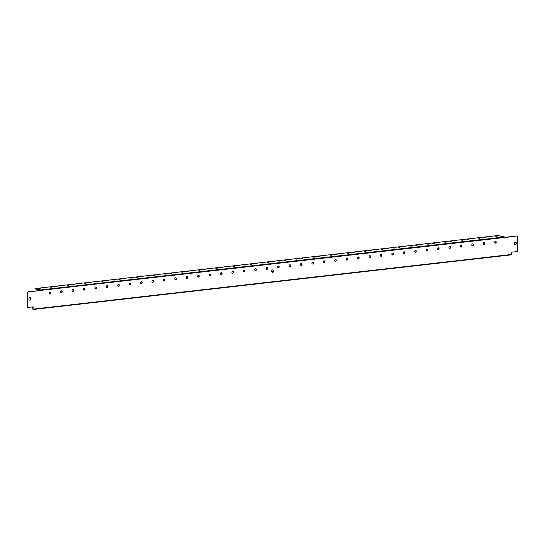 <?xml version="1.0" encoding="UTF-8"?>
<svg xmlns="http://www.w3.org/2000/svg" width="545" height="545" viewBox="0 0 545 545"><rect width="100%" height="100%" fill="white"/><g stroke="black" fill="none" stroke-linecap="round" stroke-linejoin="round"><path stroke-width="0.82" d="M50.085 292.161A0.988 0.783 -75.2 0 1 49.588 294.048M49.166 293.23A0.988 0.783 104.8 0 0 50.767 293.047A0.988 0.783 104.8 0 0 49.166 293.23M61.51 290.853A0.988 0.783 -75.2 0 1 61.013 292.74M60.584 291.922A0.988 0.783 104.8 0 0 62.184 291.738A0.988 0.783 104.8 0 0 60.584 291.922M72.935 289.552A0.988 0.783 -75.2 0 1 72.437 291.439M72.008 290.621A0.988 0.783 104.8 0 0 73.609 290.437A0.988 0.783 104.8 0 0 72.008 290.621M84.352 288.244A0.988 0.783 -75.2 0 1 83.855 290.131M83.433 289.313A0.988 0.783 104.8 0 0 85.027 289.129A0.988 0.783 104.8 0 0 83.433 289.313M95.777 286.942A0.988 0.783 -75.2 0 1 95.28 288.83M94.85 288.012A0.988 0.783 104.8 0 0 96.451 287.828A0.988 0.783 104.8 0 0 94.85 288.012M107.202 285.635A0.988 0.783 -75.2 0 1 106.697 287.522M106.275 286.704A0.988 0.783 104.8 0 0 107.876 286.52A0.988 0.783 104.8 0 0 106.275 286.704M118.619 284.333A0.988 0.783 -75.2 0 1 118.122 286.22M117.7 285.403A0.988 0.783 104.8 0 0 119.294 285.219A0.988 0.783 104.8 0 0 117.7 285.403M130.044 283.025A0.988 0.783 -75.2 0 1 129.547 284.912M129.117 284.095A0.988 0.783 104.8 0 0 130.718 283.911A0.988 0.783 104.8 0 0 129.117 284.095M141.468 281.724A0.988 0.783 -75.2 0 1 140.964 283.611M140.542 282.787A0.988 0.783 104.8 0 0 142.143 282.61A0.988 0.783 104.8 0 0 140.542 282.787M152.886 280.416A0.988 0.783 -75.2 0 1 152.389 282.303M151.966 281.486A0.988 0.783 104.8 0 0 153.561 281.302A0.988 0.783 104.8 0 0 151.966 281.486M164.311 279.115A0.988 0.783 -75.2 0 1 163.813 281.002M163.384 280.178A0.988 0.783 104.8 0 0 164.985 280.001A0.988 0.783 104.8 0 0 163.384 280.178M175.728 277.807A0.988 0.783 -75.2 0 1 175.231 279.694M174.809 278.877A0.988 0.783 104.8 0 0 176.41 278.693A0.988 0.783 104.8 0 0 174.809 278.877M187.153 276.506A0.988 0.783 -75.2 0 1 186.656 278.393M186.227 277.569A0.988 0.783 104.8 0 0 187.827 277.391A0.988 0.783 104.8 0 0 186.227 277.569M198.578 275.198A0.988 0.783 -75.2 0 1 198.08 277.085M197.651 276.267A0.988 0.783 104.8 0 0 199.252 276.083A0.988 0.783 104.8 0 0 197.651 276.267M209.995 273.897A0.988 0.783 -75.2 0 1 209.498 275.784M209.076 274.959A0.988 0.783 104.8 0 0 210.67 274.775A0.988 0.783 104.8 0 0 209.076 274.959M221.42 272.589A0.988 0.783 -75.2 0 1 220.923 274.476M220.493 273.658A0.988 0.783 104.8 0 0 222.094 273.474A0.988 0.783 104.8 0 0 220.493 273.658M232.844 271.281A0.988 0.783 -75.2 0 1 232.347 273.168M231.918 272.35A0.988 0.783 104.8 0 0 233.519 272.166A0.988 0.783 104.8 0 0 231.918 272.35M244.262 269.979A0.988 0.783 -75.2 0 1 243.765 271.866M243.343 271.049A0.988 0.783 104.8 0 0 244.937 270.865A0.988 0.783 104.8 0 0 243.343 271.049M255.687 268.671A0.988 0.783 -75.2 0 1 255.189 270.558M254.76 269.741A0.988 0.783 104.8 0 0 256.361 269.557A0.988 0.783 104.8 0 0 254.76 269.741M267.111 267.37A0.988 0.783 -75.2 0 1 266.607 269.257M266.185 268.44A0.988 0.783 104.8 0 0 267.786 268.256A0.988 0.783 104.8 0 0 266.185 268.44M278.529 266.062A0.988 0.783 -75.2 0 1 278.032 267.949M277.609 267.132A0.988 0.783 104.8 0 0 279.204 266.948A0.988 0.783 104.8 0 0 277.609 267.132M289.954 264.761A0.988 0.783 -75.2 0 1 289.456 266.648M289.027 265.831A0.988 0.783 104.8 0 0 290.628 265.647A0.988 0.783 104.8 0 0 289.027 265.831M301.378 263.453A0.988 0.783 -75.2 0 1 300.874 265.34M300.452 264.523A0.988 0.783 104.8 0 0 302.053 264.339A0.988 0.783 104.8 0 0 300.452 264.523M312.796 262.152A0.988 0.783 -75.2 0 1 312.299 264.039M311.876 263.215A0.988 0.783 104.8 0 0 313.47 263.037A0.988 0.783 104.8 0 0 311.876 263.215M324.221 260.844A0.988 0.783 -75.2 0 1 323.723 262.731M323.294 261.913A0.988 0.783 104.8 0 0 324.895 261.729A0.988 0.783 104.8 0 0 323.294 261.913M335.638 259.543A0.988 0.783 -75.2 0 1 335.141 261.43M334.719 260.605A0.988 0.783 104.8 0 0 336.32 260.428A0.988 0.783 104.8 0 0 334.719 260.605M347.063 258.235A0.988 0.783 -75.2 0 1 346.566 260.122M346.136 259.304A0.988 0.783 104.8 0 0 347.737 259.12A0.988 0.783 104.8 0 0 346.136 259.304M358.487 256.933A0.988 0.783 -75.2 0 1 357.99 258.821M357.561 257.996A0.988 0.783 104.8 0 0 359.162 257.819A0.988 0.783 104.8 0 0 357.561 257.996M369.905 255.625A0.988 0.783 -75.2 0 1 369.408 257.512M368.985 256.695A0.988 0.783 104.8 0 0 370.58 256.511A0.988 0.783 104.8 0 0 368.985 256.695M381.33 254.324A0.988 0.783 -75.2 0 1 380.832 256.211M380.403 255.387A0.988 0.783 104.8 0 0 382.004 255.203A0.988 0.783 104.8 0 0 380.403 255.387M392.754 253.016A0.988 0.783 -75.2 0 1 392.25 254.903M391.828 254.086A0.988 0.783 104.8 0 0 393.429 253.902A0.988 0.783 104.8 0 0 391.828 254.086M404.172 251.715A0.988 0.783 -75.2 0 1 403.675 253.595M403.252 252.778A0.988 0.783 104.8 0 0 404.846 252.594A0.988 0.783 104.8 0 0 403.252 252.778M415.597 250.407A0.988 0.783 -75.2 0 1 415.099 252.294M414.67 251.477A0.988 0.783 104.8 0 0 416.271 251.293A0.988 0.783 104.8 0 0 414.67 251.477M427.021 249.099A0.988 0.783 -75.2 0 1 426.517 250.986M426.095 250.169A0.988 0.783 104.8 0 0 427.696 249.985A0.988 0.783 104.8 0 0 426.095 250.169M438.439 247.798A0.988 0.783 -75.2 0 1 437.942 249.685M437.519 248.867A0.988 0.783 104.8 0 0 439.113 248.684A0.988 0.783 104.8 0 0 437.519 248.867M449.863 246.49A0.988 0.783 -75.2 0 1 449.366 248.377M448.937 247.559A0.988 0.783 104.8 0 0 450.538 247.376A0.988 0.783 104.8 0 0 448.937 247.559M461.281 245.189A0.988 0.783 -75.2 0 1 460.784 247.076M460.362 246.258A0.988 0.783 104.8 0 0 461.962 246.074A0.988 0.783 104.8 0 0 460.362 246.258M472.706 243.881A0.988 0.783 -75.2 0 1 472.208 245.768M471.779 244.95A0.988 0.783 104.8 0 0 473.38 244.766A0.988 0.783 104.8 0 0 471.779 244.95M484.13 242.579A0.988 0.783 -75.2 0 1 483.633 244.467M483.204 243.649A0.988 0.783 104.8 0 0 484.805 243.465A0.988 0.783 104.8 0 0 483.204 243.649M495.548 241.272A0.988 0.783 -75.2 0 1 495.051 243.159M494.628 242.341A0.988 0.783 104.8 0 0 496.223 242.157A0.988 0.783 104.8 0 0 494.628 242.341M40.166 288.523L38.593 288.353L40.166 288.523M45.875 287.869L44.309 287.699L45.875 287.869M51.591 287.215L50.017 287.045L51.591 287.215M57.3 286.561L55.726 286.391L57.3 286.561M63.009 285.914L61.442 285.743L63.009 285.914M68.725 285.26L67.151 285.09L68.725 285.26M74.433 284.606L72.86 284.435L74.433 284.606M80.142 283.952L78.575 283.781L80.142 283.952M85.858 283.305L84.284 283.134L85.858 283.305M91.567 282.651L89.993 282.48L91.567 282.651M97.276 281.997L95.709 281.826L97.276 281.997M102.991 281.343L101.418 281.172L102.991 281.343M108.7 280.695L107.127 280.518L108.7 280.695M114.409 280.041L112.842 279.871L114.409 280.041M120.125 279.387L118.551 279.217L120.125 279.387M125.834 278.733L124.26 278.563L125.834 278.733M131.543 278.079L129.976 277.909L131.543 278.079M137.258 277.432L135.685 277.262L137.258 277.432M142.967 276.778L141.393 276.608L142.967 276.778M148.676 276.124L147.109 275.954L148.676 276.124M154.385 275.47L152.818 275.3L154.385 275.47M160.101 274.823L158.527 274.653L160.101 274.823M165.809 274.169L164.236 273.999L165.809 274.169M171.518 273.515L169.951 273.345L171.518 273.515M177.234 272.861L175.66 272.691L177.234 272.861M182.943 272.214L181.369 272.037L182.943 272.214M188.652 271.56L187.085 271.39L188.652 271.56M194.367 270.906L192.794 270.736L194.367 270.906M200.076 270.252L198.503 270.082L200.076 270.252M205.785 269.605L204.218 269.428L205.785 269.605M211.501 268.951L209.927 268.78L211.501 268.951M217.21 268.297L215.636 268.126L217.21 268.297M222.919 267.643L221.352 267.472L222.919 267.643M228.634 266.989L227.061 266.818L228.634 266.989M234.343 266.341L232.77 266.171L234.343 266.341M240.052 265.688L238.485 265.517L240.052 265.688M245.768 265.034L244.194 264.863L245.768 265.034M251.477 264.38L249.903 264.209L251.477 264.38M257.185 263.732L255.619 263.562L257.185 263.732M262.901 263.078L261.328 262.908L262.901 263.078M268.61 262.424L267.036 262.254L268.61 262.424M274.319 261.77L272.752 261.6L274.319 261.77M280.035 261.123L278.461 260.946L280.035 261.123M285.743 260.469L284.17 260.299L285.743 260.469M291.452 259.815L289.879 259.645L291.452 259.815M297.161 259.161L295.594 258.991L297.161 259.161M302.877 258.514L301.303 258.337L302.877 258.514M308.586 257.86L307.012 257.69L308.586 257.86M314.295 257.206L312.728 257.036L314.295 257.206M320.01 256.552L318.437 256.382L320.01 256.552M325.719 255.898L324.146 255.728L325.719 255.898M331.428 255.251L329.861 255.08L331.428 255.251M337.144 254.597L335.57 254.426L337.144 254.597M342.853 253.943L341.279 253.772L342.853 253.943M348.562 253.289L346.995 253.118L348.562 253.289M354.277 252.642L352.704 252.471L354.277 252.642M359.986 251.988L358.412 251.817L359.986 251.988M365.695 251.334L364.128 251.163L365.695 251.334M371.411 250.68L369.837 250.509L371.411 250.68M377.12 250.032L375.546 249.855L377.12 250.032M382.828 249.378L381.262 249.208L382.828 249.378M388.544 248.724L386.97 248.554L388.544 248.724M394.253 248.07L392.679 247.9L394.253 248.07M399.962 247.423L398.395 247.246L399.962 247.423M405.678 246.769L404.104 246.599L405.678 246.769M411.386 246.115L409.813 245.945L411.386 246.115M417.095 245.461L415.528 245.291L417.095 245.461M422.804 244.807L421.237 244.637L422.804 244.807M428.52 244.16L426.946 243.99L428.52 244.16M434.229 243.506L432.655 243.336L434.229 243.506M439.938 242.852L438.371 242.682L439.938 242.852M445.653 242.198L444.08 242.028L445.653 242.198M451.362 241.551L449.788 241.381L451.362 241.551M457.071 240.897L455.504 240.727L457.071 240.897M462.787 240.243L461.213 240.072L462.787 240.243M468.496 239.589L466.922 239.418L468.496 239.589M474.205 238.942L472.638 238.765L474.205 238.942M479.92 238.288L478.346 238.117L479.92 238.288M485.629 237.634L484.055 237.463L485.629 237.634M491.338 236.98L489.771 236.809L491.338 236.98M497.054 236.332L495.48 236.155L497.054 236.332M272.834 269.918A1.274 1.008 -75.2 0 1 272.187 272.357M271.608 271.287A1.274 1.008 104.8 0 0 273.665 271.049A1.274 1.008 104.8 0 0 271.608 271.287M30.111 297.645A1.274 1.008 -75.2 0 1 29.471 300.084M28.885 299.014A1.274 1.008 104.8 0 0 30.942 298.776A1.274 1.008 104.8 0 0 28.885 299.014M515.55 242.191A1.274 1.008 -75.2 0 1 514.909 244.63M514.323 243.56A1.274 1.008 104.8 0 0 516.381 243.322A1.274 1.008 104.8 0 0 514.323 243.56M32.68 306.903L32.945 309.492L33.197 306.842L28.17 307.414A0.845 0.674 104.8 0 1 27.502 306.665L27.495 292.699A0.845 0.674 -75.2 0 1 28.19 291.786L40.739 290.608L40.637 289.94L35.33 288.537L35.316 288.959L40.63 290.444M32.925 306.876L32.891 309.049L32.945 306.869M35.33 288.537L497.878 235.508L504.37 236.966L504.704 237.606L516.83 235.965A0.845 0.674 -75.2 0 1 517.15 236.026M504.622 237.361L516.83 235.965M28.19 291.786L40.664 290.458M27.85 307.353A0.845 0.674 -75.2 0 1 27.25 306.597L27.495 292.699M517.035 235.978L517.28 236.046A0.845 0.674 104.8 0 1 517.75 236.789L517.505 250.686A0.845 0.674 104.8 0 1 516.81 251.599L511.782 252.172L511.537 254.815L32.945 309.492M28.442 291.847A0.845 0.674 104.8 0 0 27.741 292.76M35.316 288.959L35.166 288.448M29.914 297.645L30.282 297.747M273.215 271.723L271.73 271.894M33.156 309.124L511.741 254.454M504.629 237.484L40.643 290.39M504.37 236.966L40.637 289.94M273.399 271.158L271.608 271.362"/></g></svg>
